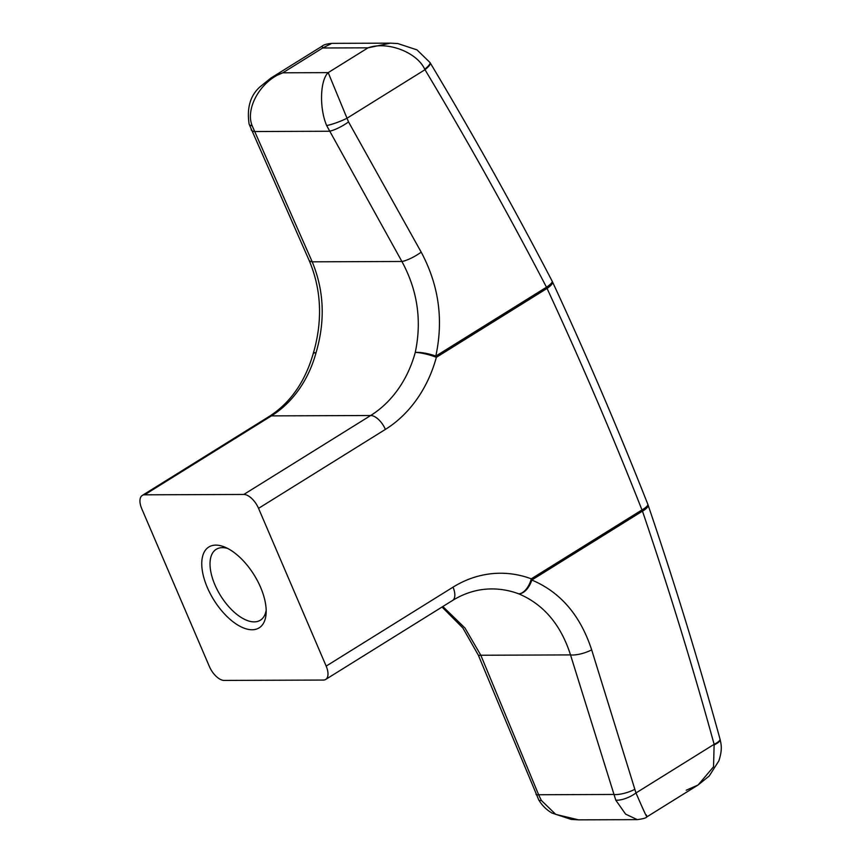 <?xml version="1.0" encoding="UTF-8"?>
<svg xmlns="http://www.w3.org/2000/svg" width="863" height="863" viewBox="0 0 863 863"><rect width="100%" height="100%" fill="white"/><g stroke="black" fill="none" stroke-linecap="round" stroke-linejoin="round"><path stroke-width="1.29" d="M227.756 548.49A41.758 20.788 -121.9 0 0 222.374 547.638A41.758 20.788 -121.9 0 0 216.214 549.31A41.758 20.788 -121.9 0 0 217.541 590.357A41.758 20.788 -121.9 0 0 254.186 621.878A41.758 20.788 -121.9 0 0 260.346 620.217A41.758 20.788 -121.9 0 0 266.171 610.217M215.836 545.125A47.605 23.7 58.1 0 1 224.919 547.153A47.605 23.7 58.1 0 1 266.117 613.356A47.605 23.7 58.1 0 1 252.115 629.763A47.605 23.7 58.1 0 1 207.347 587.541A47.605 23.7 58.1 0 1 215.836 545.125M258.544 508.35A15.663 7.799 -121.9 0 0 243.83 494.456L370.68 415.513A109.623 90.885 89.8 0 0 415.254 352.438C421.985 320.648 417.541 290.324 401.899 261.489L326.624 125.523C319.224 108.004 320.054 80.216 328.199 72.621L348.533 121.92L421.209 252.158C438.825 285.114 443.679 319.763 435.793 356.106L546.484 287.217A15.663 3.096 -27.5 0 0 552.18 281.241A15.663 3.096 -27.5 0 0 552.18 281.23C513.55 206.98 472.902 134.197 430.227 62.902L429.99 62.514A15.663 3.43 -31.3 0 1 424.725 69.213C416.829 52.093 387.25 40.917 368.059 47.821L390.464 43.15L331.802 43.366L322.697 47.983L322.179 46.138L271.025 77.972L282.837 72.794C261.025 80.432 244.919 108.274 252.179 125.793L312.212 261.823C324.132 290.669 325.394 321.004 316.009 352.805A109.623 90.885 -90.2 0 1 271.424 415.88L144.574 494.823A15.663 7.799 -121.9 0 0 142.266 495.448A15.663 7.799 -121.9 0 0 141.78 508.782L209.396 666.538A15.663 7.799 -121.9 0 0 224.121 680.422L323.377 680.055A15.663 7.799 -121.9 0 0 325.685 679.44A15.663 7.799 -121.9 0 0 326.16 666.107L453.01 587.164A125.286 103.873 -90.2 0 1 531.284 578.825L641.975 509.936A3762.939 3119.616 89.8 0 0 547.045 288.425L436.354 357.314A125.286 103.873 -90.2 0 1 385.394 429.407L258.544 508.35L326.16 666.107M442.838 606.516L464.984 628.027L480.831 655.244L538.631 794.747L541.328 800.422L555.772 814.392L578.62 819.85L637.282 819.634L625.61 814.133L615.772 800.141L570.519 654.909C560.842 624.672 543.571 604.305 518.706 593.82A109.623 90.885 89.8 0 0 491.576 588.922C477.962 588.998 464.952 592.849 452.536 600.486L325.685 679.44M578.62 819.85L571.133 819.408L551.91 813.022C546.408 809.753 542.018 805.395 538.76 799.936A15.663 3.506 149.8 0 0 541.328 800.422M270.885 78.058L259.914 86.936C250.27 95.577 246.678 107.994 249.137 124.196L249.137 124.196A15.663 4.412 -16.1 0 0 252.179 125.793M686.247 790.206L698.048 785.028L713.539 766.808L714.133 744.316C692.406 665.459 668.523 587.735 642.46 511.144A15.663 7.799 -121.9 0 0 641.975 509.936A15.663 3.732 -21.5 0 0 647.789 504.219C618.059 428.835 586.29 354.725 552.493 281.867A15.663 4.25 155.1 0 1 547.045 288.425A15.663 7.799 58.1 0 0 546.484 287.217C508.005 213.237 467.509 140.723 424.995 69.698L424.725 69.213M243.83 494.456L144.574 494.823M615.772 800.141A15.663 5.761 155 0 0 635.977 792.957L714.133 744.316A15.663 4.304 -15.4 0 0 719.99 738.976C698.178 659.817 674.197 581.802 648.048 504.92A15.663 4.844 -18.8 0 1 642.46 511.144L531.77 580.033C560.367 592.018 580.335 615.297 591.673 649.861L635.977 792.957C644.434 812.45 647.897 819.807 646.387 815.017M714.294 744.834A15.663 4.466 -15 0 0 720.109 739.429C721.241 744.553 722.525 749.386 718.901 760.799L709.181 776.042L698.048 785.028L646.894 816.862C646.258 817.951 643.054 818.879 637.282 819.634M326.624 125.523A15.663 2.158 -21.5 0 0 346.84 118.339L424.995 69.698A15.663 3.614 -30.9 0 0 430.227 62.902M591.673 649.861A15.663 4.574 162.9 0 1 570.519 654.909L480.831 655.244A15.663 2.319 157.5 0 1 478.264 655.006L538.76 799.936M634.618 789.418A15.663 4.574 162.9 0 1 613.474 794.467L538.631 794.747A15.663 2.319 157.5 0 1 536.074 794.51M313.226 353.603A15.663 15.663 0 0 1 313.377 353.096A15.663 1.974 17.1 0 1 316.009 352.805A15.663 2.772 15.2 0 0 313.226 353.603C304.984 382.039 290.27 402.999 269.116 416.505A15.663 7.799 58.1 0 1 271.424 415.88L370.68 415.513A15.663 7.799 58.1 0 1 385.394 429.407M313.377 353.096C322.859 320.302 321.403 289.299 309.008 260.087A15.663 5.61 -23.9 0 0 309.008 260.097A15.663 5.61 -23.9 0 0 312.212 261.823L401.899 261.489A15.663 3.355 -29.2 0 0 421.209 252.158M251.155 129.741A15.663 5.61 -23.9 0 0 251.176 129.795L251.176 129.795A15.663 5.61 -23.9 0 0 254.38 131.532L329.213 131.252A15.663 3.355 -29.2 0 0 348.533 121.92M415.254 352.438A15.663 3.56 13.3 0 1 435.793 356.106A15.663 7.799 58.1 0 1 436.354 357.314A15.663 2.772 15.2 0 0 415.254 352.438M531.77 580.033A15.663 9.137 111.3 0 1 518.706 593.82A15.663 8.36 110.4 0 0 531.284 578.825A15.663 7.799 58.1 0 1 531.77 580.033M282.837 72.794L328.199 72.621L368.059 47.821L322.697 47.983L282.837 72.794M453.01 587.164A15.663 7.799 58.1 0 1 452.536 600.486M552.493 281.867A15.663 15.663 0 0 0 552.18 281.241M390.454 43.15L397.908 43.582L416.98 49.871L429.99 62.514M648.048 504.92A15.663 15.663 0 0 0 647.789 504.219M322.179 46.138C323.539 44.79 326.743 43.873 331.802 43.366M442.018 607.034L462.859 627.973L478.264 655.006M269.116 416.505L142.266 495.448M249.137 124.196L309.008 260.087"/></g></svg>

